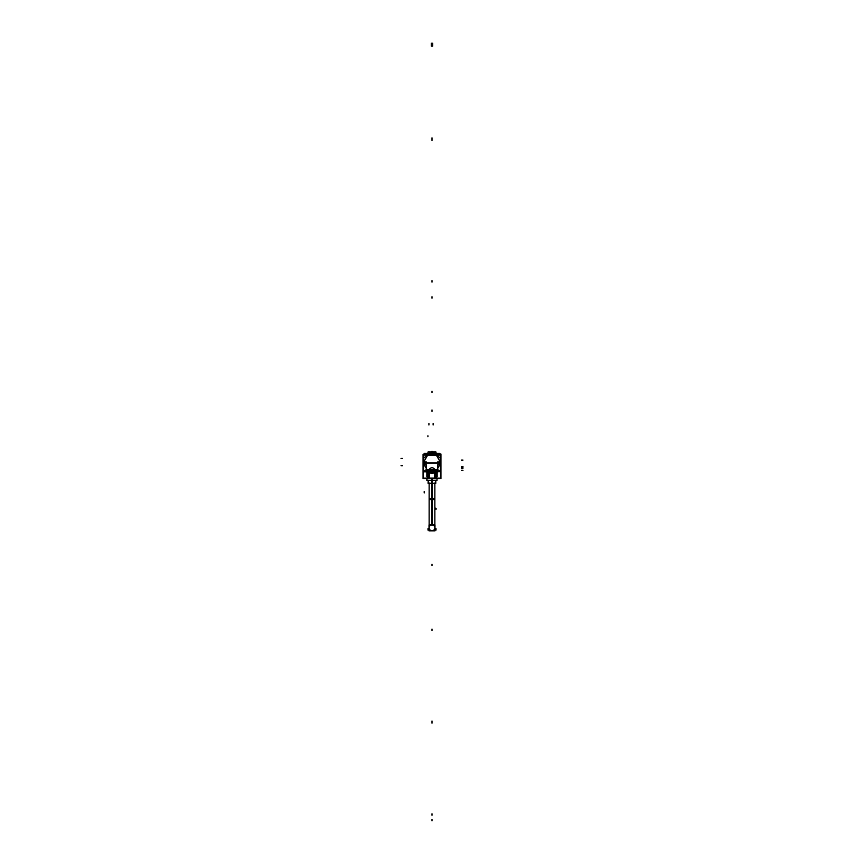 <?xml version="1.0" encoding="UTF-8"?>
<svg xmlns="http://www.w3.org/2000/svg" width="864" height="864" viewBox="0 0 864 864"><rect width="100%" height="100%" fill="white"/><g stroke="black" fill="none" stroke-linecap="round" stroke-linejoin="round"><path stroke-width="1.3" d="M431.6 453.406L431.406 453.416A12.161 12.161 0 0 1 432.616 453.416L435.899 454.043L432.745 453.622A11.966 11.966 0 0 0 431.255 453.622L431.287 453.643A11.945 11.945 0 0 1 432.713 453.643L432.691 454.043M431.287 453.643L428.101 454.043L431.287 453.643A11.945 11.945 0 0 1 432.713 453.643L435.91 454.043A12.161 12.161 0 0 0 428.09 454.043L431.276 453.427L431.309 454.043M431.741 454.14L432 451.516L432 453.406L428.436 453.935L431.806 453.406M433.922 453.557L432.745 453.654A11.934 11.934 0 0 0 431.255 453.654L431.244 453.654M435.91 454.043L432.605 453.654M440.575 462.499L436.525 455.425L440.575 462.499M436.19 455.274L427.81 455.274L436.19 455.274M427.475 455.425L423.425 462.499L427.475 455.425M423.414 462.964L440.586 462.964L423.414 462.964M423.425 463.428L427.561 470.632L423.425 463.428M427.604 470.642L436.396 470.642L427.604 470.642M436.439 470.632L440.575 463.428L436.439 470.632M427.594 471.182L436.406 471.182L427.594 471.182M435.629 472.111L435.013 478.127L434.646 475.535A1.426 1.091 180 0 0 434.646 475.546L434.646 475.524A1.426 1.091 180 0 1 434.711 475.211M435.11 474.844L435.618 471.766M429.289 475.211A1.426 1.091 0 0 1 429.354 475.535L428.89 474.844L428.987 478.127L428.371 472.111M428.89 474.844L428.382 471.766M432.184 524.999A2.862 2.862 0 0 1 434.862 527.85A2.862 2.862 0 0 1 432.184 530.712A2.862 2.862 0 0 1 429.138 527.85A2.862 2.862 0 0 1 432.184 524.999M434.646 475.157L434.754 474.26L434.646 475.157M429.354 475.524L429.246 474.779L429.354 475.524A1.426 1.091 0 0 1 429.354 475.546L429.354 474.671M434.57 454.734L429.43 454.734L434.57 454.734M428.144 452.833A2.862 2.862 -90 0 0 427.226 453.341L428.144 452.833A2.862 2.862 -90 0 0 427.226 453.341M435.856 452.833A2.862 2.862 90 0 1 436.774 453.341L435.856 452.833A2.862 2.862 90 0 1 436.774 453.341M423.414 458.827L423.414 478.505M423.306 478.127L429.106 478.127M428.998 476.669L428.976 475.47M426.989 478.602L423.068 478.602L423.068 462.812L440.932 462.812L440.932 471.863L440.899 470.804L423.068 470.804L423.068 471.863L436.363 471.863M440.932 454.345L423.068 454.345L440.932 454.043L440.932 463.115L423.068 463.115L423.068 455.123L440.932 455.123M432.313 478.602L440.932 478.602L440.932 471.863M423.749 458.287A1.426 1.426 0 0 0 423.414 459.227M423.641 458.428A10.584 10.584 0 0 1 430.726 454.496A10.735 10.735 0 0 0 423.716 458.33M440.284 458.33A10.735 10.735 0 0 0 433.274 454.496A10.584 10.584 0 0 1 440.359 458.428M435.856 453.341L439.852 453.341L439.862 454.043L439.754 453.341M424.246 453.341L424.138 454.043L424.148 453.341L428.144 453.341M426.308 461.948L424.818 461.948M439.182 461.948L437.692 461.948M435.391 454.043L432.605 453.6L432.551 454.561M428.63 454.043L431.395 453.6L431.438 454.561M423.068 454.345L423.068 455.123M440.586 463.039L440.521 459.032M440.932 461.959L440.651 462.65L436.406 455.296L436.979 455.123M423.414 462.812L423.544 470.426M423.068 463.968L423.349 463.266L427.842 471.053L427.324 471.344M427.064 471.193L427.064 470.632L436.936 470.632L436.936 471.193M436.676 471.344L436.158 471.042L440.651 463.266L440.932 463.968M440.456 470.426L440.586 462.812M427.637 471.863L423.068 471.863M438.988 471.69A1.426 1.426 0 0 0 440.348 470.804M424.688 471.69L439.312 471.69M423.652 470.804A1.426 1.426 0 0 0 425.012 471.69M435.229 471.733L435.348 474.8L435.24 472.068L433.555 471.83L428.771 471.83L428.652 474.8L428.771 471.733M434.743 474.844L435.218 471.118M426.049 469.541L437.951 469.541M426.276 464.713L426.276 469.638M424.818 464.81L426.308 464.81M424.85 461.884L424.85 464.864M437.724 469.638L437.724 464.713M437.692 464.81L439.182 464.81M439.15 464.864L439.15 461.884M437.357 472.122L426.643 472.122M437.152 476.788L437.152 472.025M434.959 476.701L437.195 476.701M435.024 475.47L435.002 476.669M434.894 478.127L440.694 478.127M440.586 478.505L440.586 458.827M440.586 459.227A1.426 1.426 0 0 0 440.251 458.287M426.848 472.025L426.848 476.788M426.805 476.701L429.041 476.701M434.754 471.928L434.678 478.084M429.246 471.928L429.322 478.084M437.206 478.127L426.794 478.127M432.313 480.319L432.313 478.084L426.989 478.084L426.989 480.319L432.313 480.319M437.011 480.319L431.687 480.319L431.687 478.084L437.011 478.084L437.011 480.319M437.011 478.127L437.011 480.276L426.794 480.276L426.989 478.127M435.791 480.211L435.791 483.343L431.762 483.343L431.762 480.319M428.209 480.211L428.209 483.343L432.238 483.343L432.238 480.319M435.791 480.276L435.791 483.278L428.058 483.278L428.209 480.276M434.862 482.965L434.862 499.554L431.816 499.554L431.816 483.343M429.138 482.965L429.138 499.554L432.184 499.554L432.184 483.343M432.184 524.88L432.184 498.431L429.138 498.334L429.138 524.88L429.138 499.23L432 499.23L432 483.343L432 499.554L432 483.343M429.019 530.831L434.981 530.831L434.981 524.88L429.019 524.88L429.019 530.831M431.816 530.712A2.862 2.862 0 0 0 434.862 527.85A2.862 2.862 0 0 0 431.816 524.999M431.816 499.23L434.862 499.23L434.862 524.88L434.862 498.334L431.816 498.431L431.816 524.88M429.257 474.844L428.782 471.118M423.479 459.032L423.414 463.039M429.332 454.745L436.352 454.723L436.352 455.285L427.648 455.285L429.332 454.723M433.49 454.518L430.51 454.518M427.021 455.123L427.594 455.296L423.349 462.65L423.068 461.959M428.144 454.021L428.144 451.883L430.315 451.883M435.856 454.021L435.856 451.883L433.685 451.883M432.259 454.14L432 451.159L432 452.585L432 451.159L436.136 454.129M432 478.127L432 480.276M432 480.319L432 483.278M432 524.88L432 499.23L433.426 499.23L432 499.23M433.663 453.514L431.244 453.427M432.713 43.2L432.713 46.062M436.007 528.66L436.007 530.096L436.007 528.66M432 815.216L432 813.791L432 815.216M432 721.31L432 722.747L432 721.31M432 139.266L432 137.84L432 139.266M431.287 43.2L431.287 46.062M432 138.953L432 140.389L432 138.953M401.026 458.449L402.462 458.449L401.026 458.449M462.974 467.305L461.538 467.305L462.974 467.305M462.974 466.56L461.538 466.56L462.974 466.56M435.078 509.231L435.078 507.794M401.026 465.696L402.462 465.696M462.974 460.08L461.538 460.08M428.922 423.554L428.922 424.991M462.974 468.752L461.538 468.752L462.974 468.752M462.942 470.394L461.516 470.394M424.202 492.923L424.202 491.486M432 454.043L432 453.092L432 454.043M432 298.166L432 296.741L432 298.166M433.134 423.554L433.112 424.991M432 629.046L432 630.472M432 721.721L432 723.146M432.184 473.472A2.862 2.862 0 0 1 429.138 470.621A2.862 2.862 0 0 1 432.184 467.759M431.816 467.759A2.862 2.862 0 0 1 434.862 470.621A2.862 2.862 0 0 1 431.816 473.472M432 411.394L432 409.957M427.918 435.78L427.918 436.698M436.082 509.231L436.082 508.302M432 720.997L432 722.423L432 720.997M432 819.374L432 820.8L432 819.374M432 391.252L432 392.688L432 391.252M432 280.681L432 282.118L432 280.681M427.993 528.66L427.993 530.096L427.993 528.66M432 564.138L432 565.564L432 564.138M427.745 478.127L427.637 471.69M436.255 478.127L436.363 471.69M434.862 483.278L434.862 499.23M429.138 483.278L429.138 499.23M427.864 454.129L432 451.516L434.506 452.369M428.09 454.043L431.384 453.416M436.363 471.56L436.244 478.256M427.637 471.56L427.756 478.256"/></g></svg>
